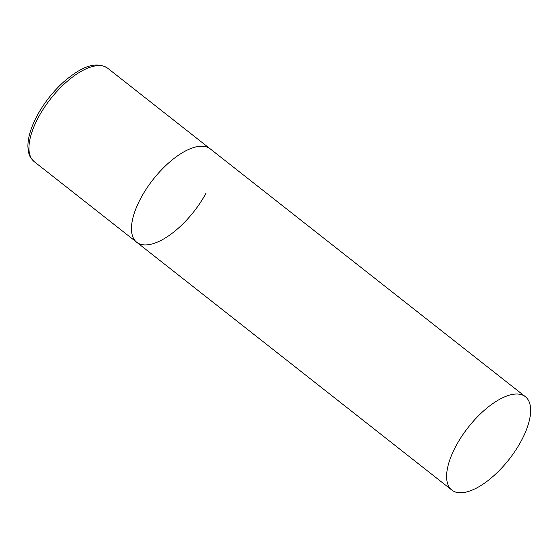 <?xml version="1.0" encoding="UTF-8"?>
<svg xmlns="http://www.w3.org/2000/svg" width="558" height="558" viewBox="0 0 558 558"><rect width="100%" height="100%" fill="white"/><g stroke="black" fill="none" stroke-linecap="round" stroke-linejoin="round"><path stroke-width="0.84" d="M205.944 193.34A59.42 25.954 -51.8 0 1 136.752 242.284A59.42 25.954 -51.8 0 1 141.028 197.797A59.42 25.954 -51.8 0 1 210.22 148.86A59.42 25.954 128.2 0 0 200.162 146.238A59.42 25.954 128.2 0 0 146.58 188.541A59.42 25.954 128.2 0 0 136.752 242.284L34.226 161.653A59.42 25.954 -51.8 0 1 38.502 117.173A59.42 25.954 -51.8 0 1 107.694 68.236C94.714 60.083 79.208 68.627 63.968 81.656C53.205 91.359 44.312 102.588 37.309 115.346C31.15 126.806 28.012 137.045 27.9 146.063C28.395 156.087 30.509 157.879 34.226 161.653M515.306 394.06A59.42 25.954 128.2 0 0 461.724 436.363A59.42 25.954 128.2 0 0 451.896 490.105A59.42 25.954 128.2 0 0 461.954 492.735A59.42 25.954 128.2 0 0 515.536 450.425A59.42 25.954 128.2 0 0 525.364 396.689A59.42 25.954 128.2 0 0 515.306 394.06M525.364 396.689L107.694 68.236M136.752 242.284L451.896 490.105"/></g></svg>

